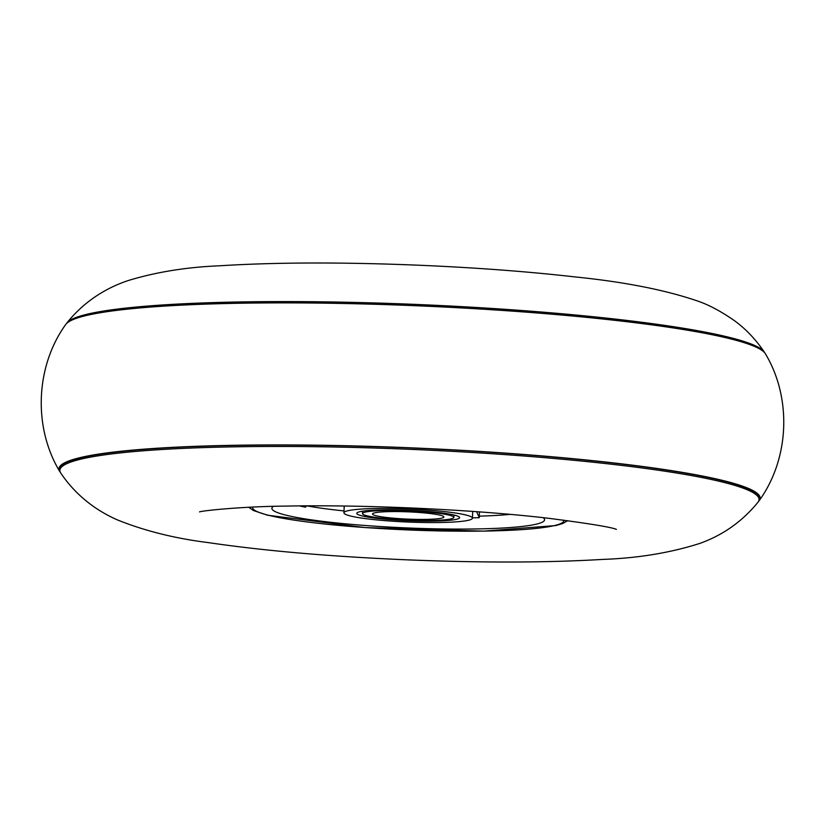 <?xml version="1.0" encoding="UTF-8"?>
<svg xmlns="http://www.w3.org/2000/svg" width="825" height="825" viewBox="0 0 825 825"><rect width="100%" height="100%" fill="white"/><g stroke="black" fill="none" stroke-linecap="round" stroke-linejoin="round"><path stroke-width="1.24" d="M472.457 517.842A125.153 12.746 -177.6 0 0 479.284 517.688L479.294 516.151A125.049 12.736 -177.6 0 0 510.015 514.367M299.454 505.911L299.465 505.911A125.153 12.746 -177.6 0 0 305.467 507.158L306.611 505.859M429.031 513.397A35.733 3.64 -177.6 0 0 391.968 511.572A35.733 3.64 -177.6 0 0 372.488 513.996A35.733 3.64 -177.6 0 0 387.338 517.584A35.733 3.64 -177.6 0 0 424.401 519.41A35.733 3.64 -177.6 0 0 443.881 516.986A35.733 3.64 -177.6 0 0 429.031 513.397M476.644 511.696L479.284 517.688M479.469 511.902L479.294 516.151M763.878 351.935A349.563 35.599 -177.6 0 0 619.493 319.605A349.563 35.599 -177.6 0 0 268.971 301.651A349.563 35.599 -177.6 0 0 67.423 322.74M758.505 501.445A350.914 35.733 -177.6 0 0 759.299 500.507C789.453 458.618 791.99 398.104 765.445 353.843A350.914 35.733 -177.6 0 0 620.214 320.946A350.914 35.733 -177.6 0 0 266.403 302.93A350.914 35.733 -177.6 0 0 65.701 324.514C35.547 366.403 33.01 426.917 59.555 471.178A350.914 35.733 -177.6 0 0 60.266 472.189M759.299 500.507A350.914 35.733 -177.6 0 0 614.264 462.99A350.914 35.733 -177.6 0 0 240.271 445.191A350.914 35.733 -177.6 0 0 59.555 471.178M758.783 498.011A349.563 35.599 -177.6 0 0 613.48 463.073A349.563 35.599 -177.6 0 0 251.563 445.211A349.563 35.599 -177.6 0 0 60.277 468.734M613.614 464.475A349.903 35.63 -177.6 0 0 239.353 446.748A349.903 35.63 -177.6 0 0 60.699 472.952C78.416 499.445 102.032 513.253 117.645 519.998C144.695 530.877 174.807 538.405 207.993 542.572C263.691 550.77 329.732 556.514 406.117 559.793C481.161 562.877 546.593 562.753 602.425 559.422C637.808 558.185 670.199 552.863 699.61 543.479C713.656 538.477 737.282 527.752 758.01 502.177A349.903 35.63 -177.6 0 0 613.614 464.475M445.706 511.727A64.309 6.548 -177.6 0 0 378.995 508.448A64.309 6.548 -177.6 0 0 343.932 512.799A64.309 6.548 -177.6 0 0 407.911 522.039A64.309 6.548 -177.6 0 0 472.436 518.183A64.309 6.548 -177.6 0 0 445.706 511.727M438.199 512.48A51.449 5.239 -177.6 0 0 384.832 509.85A51.449 5.239 -177.6 0 0 356.782 513.336A51.449 5.239 -177.6 0 0 407.963 520.73A51.449 5.239 -177.6 0 0 459.587 517.646A51.449 5.239 -177.6 0 0 438.199 512.48M434.868 512.82A45.736 4.661 -177.6 0 0 387.43 510.479A45.736 4.661 -177.6 0 0 362.495 513.573A45.736 4.661 -177.6 0 0 407.993 520.142A45.736 4.661 -177.6 0 0 453.874 517.409A45.736 4.661 -177.6 0 0 434.868 512.82M764.734 352.832A349.903 35.63 -177.6 0 0 764.301 352.069A349.903 35.63 -177.6 0 0 619.688 319.584A349.903 35.63 -177.6 0 0 268.29 301.62A349.903 35.63 -177.6 0 0 66.99 322.843A349.903 35.63 -177.6 0 0 66.495 323.565M273.457 506.364A136.486 13.901 -177.6 0 0 407.674 527.959A136.486 13.901 -177.6 0 0 543.19 517.677M306.807 505.849A125.049 12.736 -177.6 0 0 344.004 510.923M252.687 507.107A155.781 15.861 -177.6 0 0 407.581 529.918A155.781 15.861 -177.6 0 0 563.836 520.142M199.526 511.902C201.733 510.778 241.55 506.437 287.028 506.076C365.815 504.539 475.045 509.654 547.996 518.213C588.308 523.411 611.108 527.123 616.409 529.372M248.727 507.293L253.44 510.52L267.568 515.223L365.093 527.577L483.605 531.135L555.864 525.556L562.712 523.514L567.765 520.658M453.874 517.409L453.977 515.006M362.495 513.573L362.588 511.18M66.99 322.843C86.862 297.918 111.55 286.131 127.669 280.727C155.533 272.147 186.172 267.166 219.594 265.784C275.777 262.278 342.076 262.082 418.461 265.207C475.334 267.62 527.505 271.518 574.973 276.911C624.164 281.892 664.868 289.874 697.094 300.847C708.51 304.662 720.906 311.242 734.302 320.574C745.625 328.773 755.628 339.261 764.301 352.069M472.436 518.183L472.725 511.418M343.932 512.799L344.211 506.024"/></g></svg>
